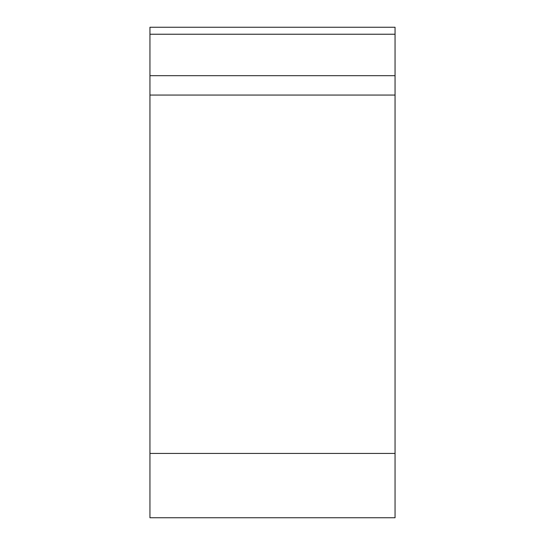<?xml version="1.0" encoding="UTF-8"?>
<svg xmlns="http://www.w3.org/2000/svg" width="545" height="545" viewBox="0 0 545 545"><rect width="100%" height="100%" fill="white"/><g stroke="black" fill="none" stroke-linecap="round" stroke-linejoin="round"><path stroke-width="0.82" d="M395.057 27.25L395.057 517.75L149.943 517.75L149.943 27.25L395.057 27.25L395.057 453.426L149.943 453.426M395.057 95.062L149.943 95.062M149.943 75.687L395.057 75.687M395.057 34.233L149.943 34.233"/></g></svg>
